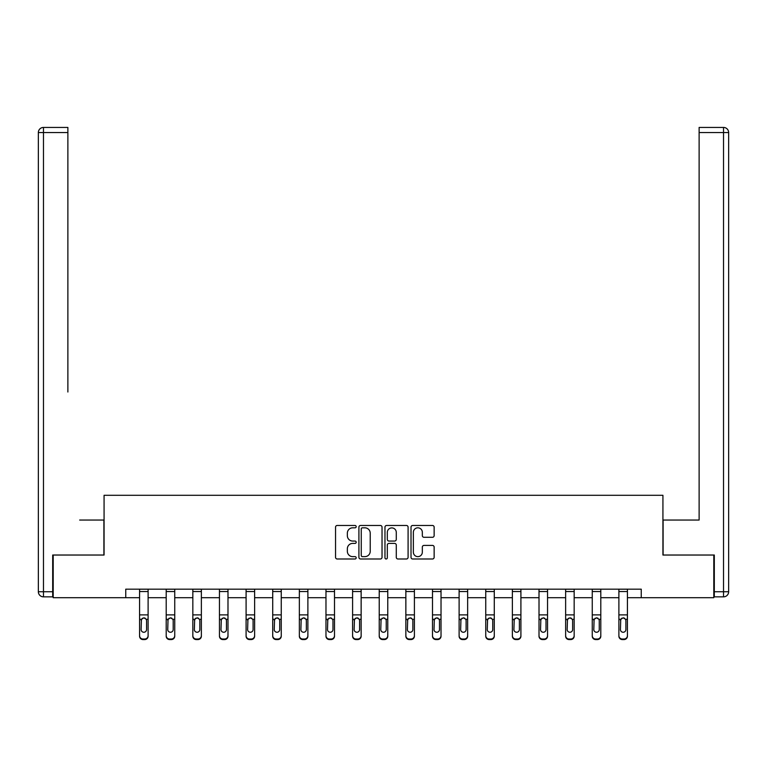 <?xml version="1.0" encoding="UTF-8"?>
<svg xmlns="http://www.w3.org/2000/svg" width="767" height="767" viewBox="0 0 767 767"><rect width="100%" height="100%" fill="white"/><g stroke="black" fill="none" stroke-linecap="round" stroke-linejoin="round"><path stroke-width="1.15" d="M356.185 526.651A1.17 1.17 0 0 0 355.016 525.472L337.212 525.472A1.678 1.678 0 0 0 335.543 527.15L335.543 557.312A1.678 1.678 0 0 0 337.212 558.99L355.016 558.99A1.17 1.17 0 0 0 356.185 557.81A1.17 1.17 0 0 0 355.016 556.641L352.715 556.641A5.359 5.359 0 0 1 347.355 551.281L347.355 548.769A5.359 5.359 0 0 1 352.715 543.4L355.016 543.4A1.17 1.17 0 0 0 356.185 542.231A1.17 1.17 0 0 0 355.016 541.061L352.715 541.061A5.359 5.359 0 0 1 347.355 535.702L347.355 533.18A5.359 5.359 0 0 1 352.715 527.821L355.016 527.821A1.17 1.17 0 0 0 356.185 526.651M432.463 537.293A1.678 1.678 0 0 0 434.141 535.615L434.141 527.15A1.678 1.678 0 0 0 432.463 525.472L412.694 525.472A1.678 1.678 0 0 0 411.016 527.15L411.016 557.312A1.678 1.678 0 0 0 412.694 558.99L432.463 558.99A1.678 1.678 0 0 0 434.141 557.312L434.141 547.092A1.678 1.678 0 0 0 432.463 545.414L424.007 545.414A1.678 1.678 0 0 0 422.329 547.092L422.329 552.163A4.477 4.477 0 0 1 417.852 556.641A4.477 4.477 0 0 1 413.365 552.163L413.365 532.308A4.477 4.477 0 0 1 417.852 527.821A4.477 4.477 0 0 1 422.329 532.308L422.329 535.615A1.678 1.678 0 0 0 424.007 537.293L432.463 537.293M67.879 127.437L43.47 127.437L67.879 127.437L56.959 127.437L67.879 127.437L67.879 132.557L43.47 132.557L43.47 591.731L52.693 591.731L52.693 555.03L104.072 555.03L104.072 495.29L662.928 495.29L662.928 555.03L713.799 555.03L713.799 597.704L641.25 597.704L641.25 589.171L125.75 589.171L125.75 597.704L139.575 597.704M53.201 555.03L53.201 597.704L125.75 597.704M382.033 527.15A1.678 1.678 0 0 0 380.355 525.472L360.586 525.472A1.678 1.678 0 0 0 358.908 527.15L358.908 557.312A1.678 1.678 0 0 0 360.586 558.99L380.355 558.99A1.678 1.678 0 0 0 382.033 557.312L382.033 527.15M386.645 525.472L406.414 525.472A1.678 1.678 0 0 1 408.092 527.15L408.092 557.312A1.678 1.678 0 0 1 406.414 558.99L397.948 558.99A1.678 1.678 0 0 1 396.28 557.312L396.28 545.078A1.678 1.678 0 0 0 394.602 543.4L388.984 543.4A1.678 1.678 0 0 0 387.316 545.078L387.316 557.81A1.17 1.17 0 0 1 386.137 558.99A1.17 1.17 0 0 1 384.967 557.81L384.967 527.15A1.678 1.678 0 0 1 386.645 525.472M148.108 597.704L166.199 597.704M174.742 597.704L192.833 597.704M201.366 597.704L219.458 597.704M227.991 597.704L246.092 597.704M254.625 597.704L272.716 597.704M281.249 597.704L299.351 597.704M307.883 597.704L325.975 597.704M334.508 597.704L352.599 597.704M361.142 597.704L379.234 597.704M387.766 597.704L405.858 597.704M414.401 597.704L432.492 597.704M441.025 597.704L459.117 597.704M467.649 597.704L485.751 597.704M494.284 597.704L512.375 597.704M520.908 597.704L539.009 597.704M547.542 597.704L565.634 597.704M574.167 597.704L592.258 597.704M600.801 597.704L618.892 597.704M627.425 597.704L641.25 597.704M362.427 527.821A1.17 1.17 0 0 0 361.257 528.99L361.257 555.471A1.17 1.17 0 0 0 362.427 556.641L364.862 556.641A5.359 5.359 0 0 0 370.221 551.281L370.221 533.18A5.359 5.359 0 0 0 364.862 527.821L362.427 527.821M396.28 532.384A4.477 4.477 0 0 0 391.793 527.907A4.477 4.477 0 0 0 387.316 532.384L387.316 539.383A1.678 1.678 0 0 0 388.984 541.061L394.602 541.061A1.678 1.678 0 0 0 396.28 539.383L396.28 532.384M139.575 619.832L139.575 635.642A3.413 3.384 -0 0 0 142.988 639.026L144.695 639.026A3.413 3.384 -0 0 0 148.108 635.642L148.108 636.179A3.413 3.384 180 0 1 144.695 639.563L144.695 639.026M146.574 629.544L146.574 620.551L146.574 629.544A2.732 2.713 180 0 1 143.841 632.257A2.732 2.713 180 0 0 146.574 629.544M141.109 630.081L141.109 629.544A2.732 2.713 180 0 0 143.841 632.257M142.413 618.212L141.109 620.34M145.27 618.212L143.841 617.809L146.267 619.295L146.574 620.551M148.108 589.171L148.108 635.642M139.575 589.171L139.575 635.642M142.988 639.026L142.988 639.563L144.695 639.563M142.988 639.563A3.413 3.384 180 0 1 139.575 636.179M139.575 619.295L141.416 619.295L141.109 629.544M141.416 619.295L143.841 617.809M103.9 555.03L103.9 520.045L79.663 520.045M67.879 132.557L67.879 392.014M38.35 591.731L43.47 591.731L43.47 596.851L52.693 596.851L43.47 596.851A5.12 5.12 0 0 1 38.35 591.731L38.35 132.557A5.12 5.12 0 0 1 43.47 127.437A5.12 5.12 0 0 0 38.35 132.557A5.12 5.12 0 0 1 43.47 127.437A5.12 5.12 0 0 0 38.35 132.557L43.47 132.557L43.47 127.437M52.693 591.731L52.693 596.851M687.337 520.045L699.12 520.045L699.12 127.437L723.53 127.437L710.041 127.437M663.1 555.03L663.1 520.045L699.12 520.045L699.12 392.014M714.307 591.731L723.53 591.731L723.53 596.851A5.12 5.12 0 0 0 728.65 591.731L728.65 132.557L728.65 591.731A5.12 5.12 0 0 1 723.53 596.851L714.307 596.851L714.307 555.03L713.799 555.03M723.53 127.437A5.12 5.12 0 0 1 728.65 132.557A5.12 5.12 0 0 0 723.53 127.437L723.53 132.557L699.12 132.557M166.199 619.832L166.199 635.642A3.413 3.384 -0 0 0 169.612 639.026L171.319 639.026A3.413 3.384 -0 0 0 174.742 635.642L174.742 636.179A3.413 3.384 180 0 1 171.319 639.563L171.319 639.026M173.198 629.544L173.198 620.551L173.198 629.544A2.732 2.713 180 0 1 170.466 632.257A2.732 2.713 180 0 0 173.198 629.544M167.743 630.081L167.743 629.544A2.732 2.713 180 0 0 170.466 632.257M169.047 618.212L167.743 620.34M171.894 618.212L170.466 617.809L172.901 619.295L173.198 620.551M192.833 619.832L192.833 635.642A3.413 3.384 -0 0 0 196.247 639.026L197.953 639.026A3.413 3.384 -0 0 0 201.366 635.642L201.366 636.179A3.413 3.384 180 0 1 197.953 639.563L197.953 639.026M199.832 629.544L199.832 620.551L199.832 629.544A2.732 2.713 180 0 1 197.1 632.257A2.732 2.713 180 0 0 199.832 629.544M194.367 630.081L194.367 629.544A2.732 2.713 180 0 0 197.1 632.257M195.671 618.212L194.367 620.34M198.528 618.212L197.1 617.809L199.525 619.295L199.832 620.551M174.742 589.171L174.742 635.642M166.199 589.171L166.199 635.642M169.612 639.026L169.612 639.563L171.319 639.563M169.612 639.563A3.413 3.384 180 0 1 166.199 636.179M166.199 619.295L168.04 619.295L167.743 629.544M168.04 619.295L170.466 617.809M201.366 589.171L201.366 635.642M192.833 589.171L192.833 635.642M196.247 639.026L196.247 639.563L197.953 639.563M196.247 639.563A3.413 3.384 180 0 1 192.833 636.179M192.833 619.295L194.674 619.295L194.367 629.544M194.674 619.295L197.1 617.809M219.458 619.832L219.458 635.642A3.413 3.384 -0 0 0 222.871 639.026L224.578 639.026A3.413 3.384 -0 0 0 227.991 635.642L227.991 636.179A3.413 3.384 180 0 1 224.578 639.563L224.578 639.026M226.457 629.544L226.457 620.551L226.457 629.544A2.732 2.713 180 0 1 223.724 632.257A2.732 2.713 180 0 0 226.457 629.544M220.992 630.081L220.992 629.544A2.732 2.713 180 0 0 223.724 632.257M222.305 618.212L220.992 620.34M225.153 618.212L223.724 617.809L226.16 619.295L226.457 620.551M246.092 619.832L246.092 635.642A3.413 3.384 -0 0 0 249.505 639.026L251.212 639.026A3.413 3.384 -0 0 0 254.625 635.642L254.625 636.179A3.413 3.384 180 0 1 251.212 639.563L251.212 639.026M253.091 629.544L253.091 620.551L253.091 629.544A2.732 2.713 180 0 1 250.358 632.257A2.732 2.713 180 0 0 253.091 629.544M247.626 630.081L247.626 629.544A2.732 2.713 180 0 0 250.358 632.257M248.93 618.212L247.626 620.34M251.777 618.212L250.358 617.809L252.784 619.295L253.091 620.551M272.716 619.832L272.716 635.642A3.413 3.384 -0 0 0 276.13 639.026L277.836 639.026A3.413 3.384 -0 0 0 281.249 635.642L281.249 636.179A3.413 3.384 180 0 1 277.836 639.563L277.836 639.026M279.715 629.544L279.715 620.551L279.715 629.544A2.732 2.713 180 0 1 276.983 632.257A2.732 2.713 180 0 0 279.715 629.544M274.25 630.081L274.25 629.544A2.732 2.713 180 0 0 276.983 632.257M275.564 618.212L274.25 620.34M278.411 618.212L276.983 617.809L279.418 619.295L279.715 620.551M227.991 589.171L227.991 635.642M219.458 589.171L219.458 635.642M222.871 639.026L222.871 639.563L224.578 639.563M222.871 639.563A3.413 3.384 180 0 1 219.458 636.179M219.458 619.295L221.299 619.295L220.992 629.544M221.299 619.295L223.724 617.809M254.625 589.171L254.625 635.642M246.092 589.171L246.092 635.642M249.505 639.026L249.505 639.563L251.212 639.563M249.505 639.563A3.413 3.384 180 0 1 246.092 636.179M246.092 619.295L247.923 619.295L247.626 629.544M247.923 619.295L250.358 617.809M281.249 589.171L281.249 635.642M272.716 589.171L272.716 635.642M276.13 639.026L276.13 639.563L277.836 639.563M276.13 639.563A3.413 3.384 180 0 1 272.716 636.179M272.716 619.295L274.557 619.295L274.25 629.544M274.557 619.295L276.983 617.809M299.351 619.832L299.351 635.642A3.413 3.384 -0 0 0 302.764 639.026L304.47 639.026A3.413 3.384 -0 0 0 307.883 635.642L307.883 636.179A3.413 3.384 180 0 1 304.47 639.563L304.47 639.026M306.349 629.544L306.349 620.551L306.349 629.544A2.732 2.713 180 0 1 303.617 632.257A2.732 2.713 180 0 0 306.349 629.544M300.885 630.081L300.885 629.544A2.732 2.713 180 0 0 303.617 632.257M302.188 618.212L300.885 620.34M305.036 618.212L303.617 617.809L306.043 619.295L306.349 620.551M307.883 589.171L307.883 635.642M299.351 589.171L299.351 635.642M302.764 639.026L302.764 639.563L304.47 639.563M302.764 639.563A3.413 3.384 180 0 1 299.351 636.179M299.351 619.295L301.182 619.295L300.885 629.544M301.182 619.295L303.617 617.809M325.975 619.832L325.975 635.642A3.413 3.384 -0 0 0 329.388 639.026L331.095 639.026A3.413 3.384 -0 0 0 334.508 635.642L334.508 636.179A3.413 3.384 180 0 1 331.095 639.563L331.095 639.026M332.974 629.544L332.974 620.551L332.974 629.544A2.732 2.713 180 0 1 330.241 632.257A2.732 2.713 180 0 0 332.974 629.544M327.509 630.081L327.509 629.544A2.732 2.713 180 0 0 330.241 632.257M328.813 618.212L327.509 620.34M331.67 618.212L330.241 617.809L332.667 619.295L332.974 620.551M334.508 589.171L334.508 635.642M325.975 589.171L325.975 635.642M329.388 639.026L329.388 639.563L331.095 639.563M329.388 639.563A3.413 3.384 180 0 1 325.975 636.179M325.975 619.295L327.816 619.295L327.509 629.544M327.816 619.295L330.241 617.809M352.599 619.832L352.599 635.642A3.413 3.384 -0 0 0 356.022 639.026L357.729 639.026A3.413 3.384 -0 0 0 361.142 635.642L361.142 636.179A3.413 3.384 180 0 1 357.729 639.563L357.729 639.026M359.598 629.544L359.598 620.551L359.598 629.544A2.732 2.713 180 0 1 356.876 632.257A2.732 2.713 180 0 0 359.598 629.544M354.143 630.081L354.143 629.544A2.732 2.713 180 0 0 356.876 632.257M355.447 618.212L354.143 620.34M358.294 618.212L356.876 617.809L359.301 619.295L359.598 620.551M361.142 589.171L361.142 635.642M352.599 589.171L352.599 635.642M356.022 639.026L356.022 639.563L357.729 639.563M356.022 639.563A3.413 3.384 180 0 1 352.599 636.179M352.599 619.295L354.44 619.295L354.143 629.544M354.44 619.295L356.876 617.809M379.234 619.832L379.234 635.642A3.413 3.384 -0 0 0 382.647 639.026L384.353 639.026A3.413 3.384 -0 0 0 387.766 635.642L387.766 636.179A3.413 3.384 180 0 1 384.353 639.563L384.353 639.026M386.232 629.544L386.232 620.551L386.232 629.544A2.732 2.713 180 0 1 383.5 632.257A2.732 2.713 180 0 0 386.232 629.544M380.768 630.081L380.768 629.544A2.732 2.713 180 0 0 383.5 632.257M382.071 618.212L380.768 620.34M384.929 618.212L383.5 617.809L385.926 619.295L386.232 620.551M387.766 589.171L387.766 635.642M379.234 589.171L379.234 635.642M382.647 639.026L382.647 639.563L384.353 639.563M382.647 639.563A3.413 3.384 180 0 1 379.234 636.179M379.234 619.295L381.074 619.295L380.768 629.544M381.074 619.295L383.5 617.809M405.858 619.832L405.858 635.642A3.413 3.384 -0 0 0 409.271 639.026L410.978 639.026A3.413 3.384 -0 0 0 414.401 635.642L414.401 636.179A3.413 3.384 180 0 1 410.978 639.563L410.978 639.026M412.857 629.544L412.857 620.551L412.857 629.544A2.732 2.713 180 0 1 410.124 632.257A2.732 2.713 180 0 0 412.857 629.544M407.402 630.081L407.402 629.544A2.732 2.713 180 0 0 410.124 632.257M408.706 618.212L407.402 620.34M411.553 618.212L410.124 617.809L412.56 619.295L412.857 620.551M414.401 589.171L414.401 635.642M405.858 589.171L405.858 635.642M409.271 639.026L409.271 639.563L410.978 639.563M409.271 639.563A3.413 3.384 180 0 1 405.858 636.179M405.858 619.295L407.699 619.295L407.402 629.544M407.699 619.295L410.124 617.809M432.492 619.832L432.492 635.642A3.413 3.384 -0 0 0 435.905 639.026L437.612 639.026A3.413 3.384 -0 0 0 441.025 635.642L441.025 636.179A3.413 3.384 180 0 1 437.612 639.563L437.612 639.026M439.491 629.544L439.491 620.551L439.491 629.544A2.732 2.713 180 0 1 436.759 632.257A2.732 2.713 180 0 0 439.491 629.544M434.026 630.081L434.026 629.544A2.732 2.713 180 0 0 436.759 632.257M435.33 618.212L434.026 620.34M438.187 618.212L436.759 617.809L439.184 619.295L439.491 620.551M441.025 589.171L441.025 635.642M432.492 589.171L432.492 635.642M435.905 639.026L435.905 639.563L437.612 639.563M435.905 639.563A3.413 3.384 180 0 1 432.492 636.179M432.492 619.295L434.333 619.295L434.026 629.544M434.333 619.295L436.759 617.809M459.117 619.832L459.117 635.642A3.413 3.384 -0 0 0 462.53 639.026L464.236 639.026A3.413 3.384 -0 0 0 467.649 635.642L467.649 636.179A3.413 3.384 180 0 1 464.236 639.563L464.236 639.026M466.115 629.544L466.115 620.551L466.115 629.544A2.732 2.713 180 0 1 463.383 632.257A2.732 2.713 180 0 0 466.115 629.544M460.651 630.081L460.651 629.544A2.732 2.713 180 0 0 463.383 632.257M461.964 618.212L460.651 620.34M464.812 618.212L463.383 617.809L465.818 619.295L466.115 620.551M467.649 589.171L467.649 635.642M459.117 589.171L459.117 635.642M462.53 639.026L462.53 639.563L464.236 639.563M462.53 639.563A3.413 3.384 180 0 1 459.117 636.179M459.117 619.295L460.957 619.295L460.651 629.544M460.957 619.295L463.383 617.809M485.751 619.832L485.751 635.642A3.413 3.384 -0 0 0 489.164 639.026L490.87 639.026A3.413 3.384 -0 0 0 494.284 635.642L494.284 636.179A3.413 3.384 180 0 1 490.87 639.563L490.87 639.026M492.75 629.544L492.75 620.551L492.75 629.544A2.732 2.713 180 0 1 490.017 632.257A2.732 2.713 180 0 0 492.75 629.544M487.285 630.081L487.285 629.544A2.732 2.713 180 0 0 490.017 632.257M488.589 618.212L487.285 620.34M491.436 618.212L490.017 617.809L492.443 619.295L492.75 620.551M494.284 589.171L494.284 635.642M485.751 589.171L485.751 635.642M489.164 639.026L489.164 639.563L490.87 639.563M489.164 639.563A3.413 3.384 180 0 1 485.751 636.179M485.751 619.295L487.582 619.295L487.285 629.544M487.582 619.295L490.017 617.809M512.375 619.832L512.375 635.642A3.413 3.384 -0 0 0 515.788 639.026L517.495 639.026A3.413 3.384 -0 0 0 520.908 635.642L520.908 636.179A3.413 3.384 180 0 1 517.495 639.563L517.495 639.026M519.374 629.544L519.374 620.551L519.374 629.544A2.732 2.713 180 0 1 516.642 632.257A2.732 2.713 180 0 0 519.374 629.544M513.909 630.081L513.909 629.544A2.732 2.713 180 0 0 516.642 632.257M515.223 618.212L513.909 620.34M518.07 618.212L516.642 617.809L519.077 619.295L519.374 620.551M520.908 589.171L520.908 635.642M512.375 589.171L512.375 635.642M515.788 639.026L515.788 639.563L517.495 639.563M515.788 639.563A3.413 3.384 180 0 1 512.375 636.179M512.375 619.295L514.216 619.295L513.909 629.544M514.216 619.295L516.642 617.809M539.009 619.832L539.009 635.642A3.413 3.384 -0 0 0 542.422 639.026L544.129 639.026A3.413 3.384 -0 0 0 547.542 635.642L547.542 636.179A3.413 3.384 180 0 1 544.129 639.563L544.129 639.026M546.008 629.544L546.008 620.551L546.008 629.544A2.732 2.713 180 0 1 543.276 632.257A2.732 2.713 180 0 0 546.008 629.544M540.543 630.081L540.543 629.544A2.732 2.713 180 0 0 543.276 632.257M541.847 618.212L540.543 620.34M544.695 618.212L543.276 617.809L545.701 619.295L546.008 620.551M547.542 589.171L547.542 635.642M539.009 589.171L539.009 635.642M542.422 639.026L542.422 639.563L544.129 639.563M542.422 639.563A3.413 3.384 180 0 1 539.009 636.179M539.009 619.295L540.84 619.295L540.543 629.544M540.84 619.295L543.276 617.809M565.634 619.832L565.634 635.642A3.413 3.384 -0 0 0 569.047 639.026L570.753 639.026A3.413 3.384 -0 0 0 574.167 635.642L574.167 636.179A3.413 3.384 180 0 1 570.753 639.563L570.753 639.026M572.633 629.544L572.633 620.551L572.633 629.544A2.732 2.713 180 0 1 569.9 632.257A2.732 2.713 180 0 0 572.633 629.544M567.168 630.081L567.168 629.544A2.732 2.713 180 0 0 569.9 632.257M568.472 618.212L567.168 620.34M571.329 618.212L569.9 617.809L572.326 619.295L572.633 620.551M574.167 589.171L574.167 635.642M565.634 589.171L565.634 635.642M569.047 639.026L569.047 639.563L570.753 639.563M569.047 639.563A3.413 3.384 180 0 1 565.634 636.179M565.634 619.295L567.475 619.295L567.168 629.544M567.475 619.295L569.9 617.809M592.258 619.832L592.258 635.642A3.413 3.384 -0 0 0 595.681 639.026L597.388 639.026A3.413 3.384 -0 0 0 600.801 635.642L600.801 636.179A3.413 3.384 180 0 1 597.388 639.563L597.388 639.026M599.257 629.544L599.257 620.551L599.257 629.544A2.732 2.713 180 0 1 596.534 632.257A2.732 2.713 180 0 0 599.257 629.544M593.802 630.081L593.802 629.544A2.732 2.713 180 0 0 596.534 632.257M595.106 618.212L593.802 620.34M597.953 618.212L596.534 617.809L598.96 619.295L599.257 620.551M600.801 589.171L600.801 635.642M592.258 589.171L592.258 635.642M595.681 639.026L595.681 639.563L597.388 639.563M595.681 639.563A3.413 3.384 180 0 1 592.258 636.179M592.258 619.295L594.099 619.295L593.802 629.544M594.099 619.295L596.534 617.809M618.892 619.832L618.892 635.642A3.413 3.384 -0 0 0 622.305 639.026L624.012 639.026A3.413 3.384 -0 0 0 627.425 635.642L627.425 636.179A3.413 3.384 180 0 1 624.012 639.563L624.012 639.026M625.891 629.544L625.891 620.551L625.891 629.544A2.732 2.713 180 0 1 623.159 632.257A2.732 2.713 180 0 0 625.891 629.544M620.426 630.081L620.426 629.544A2.732 2.713 180 0 0 623.159 632.257M621.73 618.212L620.426 620.34M624.587 618.212L623.159 617.809L625.584 619.295L625.891 620.551M627.425 589.171L627.425 635.642M618.892 589.171L618.892 635.642M622.305 639.026L622.305 639.563L624.012 639.563M622.305 639.563A3.413 3.384 180 0 1 618.892 636.179M618.892 619.295L620.733 619.295L620.426 629.544M620.733 619.295L623.159 617.809M139.575 589.209L148.108 589.209M146.267 619.295L148.108 619.295M139.575 614.885L148.108 614.885M139.575 591.549L148.108 591.549M728.65 591.731L723.53 591.731L723.53 132.557L728.65 132.557M166.199 589.209L174.742 589.209M172.901 619.295L174.742 619.295M166.199 614.885L174.742 614.885M166.199 591.549L174.742 591.549M192.833 589.209L201.366 589.209M199.525 619.295L201.366 619.295M192.833 614.885L201.366 614.885M192.833 591.549L201.366 591.549M219.458 589.209L227.991 589.209M226.16 619.295L227.991 619.295M219.458 614.885L227.991 614.885M219.458 591.549L227.991 591.549M246.092 589.209L254.625 589.209M252.784 619.295L254.625 619.295M246.092 614.885L254.625 614.885M246.092 591.549L254.625 591.549M272.716 589.209L281.249 589.209M279.418 619.295L281.249 619.295M272.716 614.885L281.249 614.885M272.716 591.549L281.249 591.549M299.351 589.209L307.883 589.209M306.043 619.295L307.883 619.295M299.351 614.885L307.883 614.885M299.351 591.549L307.883 591.549M325.975 589.209L334.508 589.209M332.667 619.295L334.508 619.295M325.975 614.885L334.508 614.885M325.975 591.549L334.508 591.549M352.599 589.209L361.142 589.209M359.301 619.295L361.142 619.295M352.599 614.885L361.142 614.885M352.599 591.549L361.142 591.549M379.234 589.209L387.766 589.209M385.926 619.295L387.766 619.295M379.234 614.885L387.766 614.885M379.234 591.549L387.766 591.549M405.858 589.209L414.401 589.209M412.56 619.295L414.401 619.295M405.858 614.885L414.401 614.885M405.858 591.549L414.401 591.549M432.492 589.209L441.025 589.209M439.184 619.295L441.025 619.295M432.492 614.885L441.025 614.885M432.492 591.549L441.025 591.549M459.117 589.209L467.649 589.209M465.818 619.295L467.649 619.295M459.117 614.885L467.649 614.885M459.117 591.549L467.649 591.549M485.751 589.209L494.284 589.209M492.443 619.295L494.284 619.295M485.751 614.885L494.284 614.885M485.751 591.549L494.284 591.549M512.375 589.209L520.908 589.209M519.077 619.295L520.908 619.295M512.375 614.885L520.908 614.885M512.375 591.549L520.908 591.549M539.009 589.209L547.542 589.209M545.701 619.295L547.542 619.295M539.009 614.885L547.542 614.885M539.009 591.549L547.542 591.549M565.634 589.209L574.167 589.209M572.326 619.295L574.167 619.295M565.634 614.885L574.167 614.885M565.634 591.549L574.167 591.549M592.258 589.209L600.801 589.209M598.96 619.295L600.801 619.295M592.258 614.885L600.801 614.885M592.258 591.549L600.801 591.549M618.892 589.209L627.425 589.209M625.584 619.295L627.425 619.295M618.892 614.885L627.425 614.885M618.892 591.549L627.425 591.549"/></g></svg>
